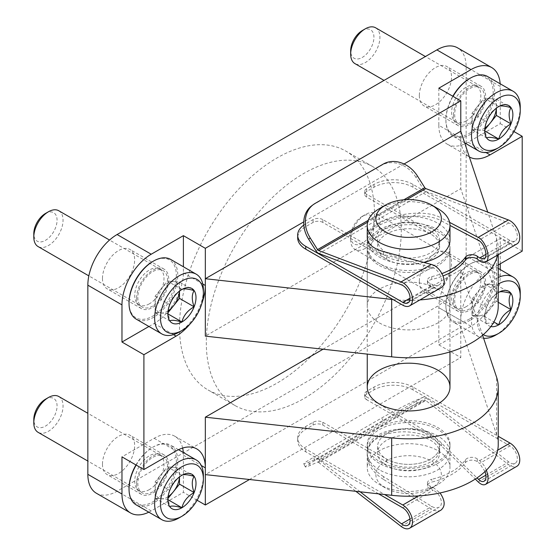 <?xml version="1.0" encoding="UTF-8"?>
<svg xmlns="http://www.w3.org/2000/svg" width="556" height="556" viewBox="0 0 556 556"><rect width="100%" height="100%" fill="white"/><g stroke="black" fill="none" stroke-linecap="round" stroke-linejoin="round"><path stroke-width="0.42" stroke-dasharray="2.78 2.08" d="M404.038 163.992L303.757 221.886M249.484 479.508L460.778 357.522L460.778 327.123L205.331 474.602M148.827 512.18A41.366 23.88 120 0 0 151.218 510.908L183.397 492.338L183.397 455.183A41.366 23.88 120 0 0 183.299 452.473M96.41 493.262A41.366 23.88 120 0 0 117.094 491.212L436.891 306.578A41.366 23.88 120 0 0 466.137 255.92L466.137 66.783A41.366 23.88 120 0 0 457.567 47.844M522.202 251.131L500.261 238.468L468.089 257.046A41.366 23.88 120 0 0 438.837 307.704L438.837 344.859L471.015 326.282A41.366 23.88 120 0 0 500.261 275.623L500.261 269.59M465.692 143.483A41.366 23.88 120 0 0 468.089 142.211L500.261 123.634L500.261 86.486A41.366 23.88 120 0 0 500.164 83.775M190.013 324.009A41.366 23.88 120 0 0 201.8 303.59M498.239 264.969L490.024 269.709A41.366 23.88 120 0 0 460.778 320.367L460.778 269.709L323.078 349.21M460.778 131.237L460.778 137.985A41.366 23.88 120 0 0 469.333 156.917L447.406 144.261A41.366 23.88 120 0 0 464.969 143.816M438.837 88.175L438.837 125.322L460.778 137.985L460.778 188.651L205.331 336.13M500.261 263.801L500.261 238.468M500.261 123.634L513.966 131.55M197.102 500.247L183.397 492.338M438.837 344.859L460.778 357.522M102.471 464.19A22.747 13.135 120 0 0 107.183 474.609A22.747 13.135 120 0 0 129.937 461.473A22.747 13.135 120 0 0 129.93 435.202A22.747 13.135 120 0 0 112.402 441.297A22.747 13.135 120 0 0 102.471 464.19M419.342 281.246A22.747 13.135 120 0 0 424.047 291.664A22.747 13.135 120 0 0 446.802 278.528A22.747 13.135 120 0 0 446.802 252.257A22.747 13.135 120 0 0 429.267 258.352A22.747 13.135 120 0 0 419.342 281.246M102.471 278.431A22.747 13.135 120 0 0 107.183 288.849A22.747 13.135 120 0 0 129.937 275.713A22.747 13.135 120 0 0 129.93 249.442A22.747 13.135 120 0 0 112.402 255.538A22.747 13.135 120 0 0 102.471 278.431M419.342 95.493A22.747 13.135 120 0 0 424.047 105.904A22.747 13.135 120 0 0 446.802 92.769A22.747 13.135 120 0 0 446.802 66.498A22.747 13.135 120 0 0 429.267 72.593A22.747 13.135 120 0 0 419.342 95.493M179.498 326.845A137.881 79.605 120 0 0 208.048 389.964A137.881 79.605 120 0 0 345.936 310.352A137.881 79.605 120 0 0 345.936 151.142A137.881 79.605 120 0 0 239.678 188.081A137.881 79.605 120 0 0 179.498 326.845M206.304 342.322A137.881 79.605 120 0 0 234.861 405.442A137.881 79.605 120 0 0 372.742 325.837A137.881 79.605 120 0 0 372.742 166.619A137.881 79.605 120 0 0 266.491 203.565A137.881 79.605 120 0 0 206.304 342.322M498.239 306.015A89.62 51.743 0 0 0 496.626 296.237L460.778 188.651M497.523 255.128A89.62 51.743 0 0 0 498.239 248.601A89.62 51.743 0 0 0 496.626 238.823L487.723 212.107M393.036 299.552A89.62 51.743 0 0 0 419.919 299.927M379.366 265.483A41.366 23.88 0 0 0 424.443 270.661A41.366 23.88 0 0 0 449.978 248.601A41.366 23.88 0 0 0 408.611 224.714A41.366 23.88 0 0 0 367.252 248.601A41.366 23.88 0 0 0 379.366 265.483M379.366 322.904A41.366 23.88 0 0 0 424.443 328.082A41.366 23.88 0 0 0 449.978 306.015A41.366 23.88 0 0 0 408.611 282.135A41.366 23.88 0 0 0 367.252 306.015A41.366 23.88 0 0 0 379.366 322.904M482.601 335.212L460.778 269.709M498.239 444.487A89.62 51.743 0 0 0 496.626 434.716L460.778 327.123L460.778 320.367L438.837 307.704M379.366 461.376A41.366 23.88 0 0 0 424.443 466.553A41.366 23.88 0 0 0 449.978 444.487A41.366 23.88 0 0 0 408.611 420.607A41.366 23.88 0 0 0 367.252 444.487A41.366 23.88 0 0 0 379.366 461.376M453.46 115.189A22.747 13.135 120 0 0 458.172 125.607A22.747 13.135 120 0 0 480.926 112.472A22.747 13.135 120 0 0 480.926 86.201A22.747 13.135 120 0 0 463.391 92.296A22.747 13.135 120 0 0 453.46 115.189M438.837 125.322A41.366 23.88 120 0 0 447.406 144.261M453.46 300.949A22.747 13.135 120 0 0 458.172 311.367A22.747 13.135 120 0 0 480.926 298.231A22.747 13.135 120 0 0 480.926 271.96A22.747 13.135 120 0 0 463.391 278.056A22.747 13.135 120 0 0 453.46 300.949M182.646 448.032A41.366 23.88 120 0 0 174.827 436.252A41.366 23.88 120 0 0 154.144 438.295L121.972 456.872M136.595 483.894A22.747 13.135 120 0 0 141.307 494.305A22.747 13.135 120 0 0 164.055 481.169A22.747 13.135 120 0 0 164.055 454.898A22.747 13.135 120 0 0 146.527 460.993A22.747 13.135 120 0 0 136.595 483.894M148.925 326.476L154.144 323.467A41.366 23.88 120 0 0 183.397 272.801L183.397 266.776M136.595 298.134A22.747 13.135 120 0 0 141.307 308.545A22.747 13.135 120 0 0 164.055 295.41A22.747 13.135 120 0 0 164.055 269.146A22.747 13.135 120 0 0 146.527 275.241A22.747 13.135 120 0 0 136.595 298.134M379.366 463.35A41.366 23.88 180 0 1 367.252 446.461A41.366 23.88 180 0 1 408.611 422.581A41.366 23.88 180 0 1 449.978 446.461A41.366 23.88 180 0 1 424.443 468.52A41.366 23.88 180 0 1 379.366 463.35M379.366 263.516A41.366 23.88 180 0 1 367.252 246.628A41.366 23.88 180 0 1 408.611 222.747A41.366 23.88 180 0 1 449.978 246.628A41.366 23.88 180 0 1 424.443 268.694A41.366 23.88 180 0 1 379.366 263.516M378.567 493.846L305.751 451.806A27.578 15.922 180 0 1 297.675 440.547A27.578 15.922 180 0 1 305.751 429.295L313.07 425.069A6.894 3.982 180 0 1 322.814 425.069L386.677 461.939A31.025 17.91 180 0 0 420.489 465.824A31.025 17.91 180 0 0 439.636 449.276A31.025 17.91 180 0 0 430.552 436.606L366.689 399.736L366.689 396.921L430.552 433.791A31.025 17.91 180 0 1 439.636 446.461A31.025 17.91 180 0 1 420.489 463.009A31.025 17.91 180 0 1 386.677 459.124A31.025 17.91 180 0 1 377.593 446.461A31.025 17.91 180 0 1 408.611 428.551A31.025 17.91 180 0 1 439.636 446.461A31.025 17.91 180 0 1 420.489 463.009A31.025 17.91 180 0 1 386.677 459.124L322.814 422.254A6.894 3.982 180 0 0 313.07 422.254L305.751 426.48A27.578 15.922 180 0 0 297.675 437.732A27.578 15.922 180 0 0 305.751 448.991L384.599 494.513M386.677 465.601A31.025 17.91 180 0 1 377.593 452.931A31.025 17.91 180 0 1 408.611 435.021A31.025 17.91 180 0 1 439.636 452.931A31.025 17.91 180 0 1 420.489 469.479A31.025 17.91 180 0 1 386.677 465.601M379.366 469.82A41.366 23.88 180 0 1 367.252 452.931A41.366 23.88 180 0 1 408.611 429.051A41.366 23.88 180 0 1 449.978 452.931A41.366 23.88 180 0 1 424.443 474.998A41.366 23.88 180 0 1 379.366 469.82M385.461 487.973L385.461 487.973A32.748 18.904 180 0 1 385.461 461.237A32.748 18.904 180 0 1 431.769 461.237A32.748 18.904 180 0 1 431.769 487.973A32.748 18.904 180 0 1 385.461 487.973L379.366 484.457A41.366 23.88 180 0 1 367.252 467.568A41.366 23.88 180 0 1 408.611 443.688A41.366 23.88 180 0 1 449.978 467.568A41.366 23.88 180 0 1 437.864 484.457A41.366 23.88 180 0 1 379.366 484.457L385.461 487.973M386.677 252.82A31.025 17.91 180 0 1 377.593 240.157A31.025 17.91 180 0 1 408.611 222.24A31.025 17.91 180 0 1 439.636 240.157A31.025 17.91 180 0 1 420.489 256.705A31.025 17.91 180 0 1 386.677 252.82M423.7 262.39A41.366 23.88 180 0 1 379.366 257.039A41.366 23.88 180 0 1 367.252 240.157A41.366 23.88 180 0 1 408.611 216.27A41.366 23.88 180 0 1 449.978 240.157M417.493 176.085L415.888 177.274L423.199 188.88A5.171 2.988 60 0 0 426.223 191.605L508.775 222.956A10.342 5.97 60 0 1 516.503 231.859A10.342 5.97 60 0 1 515.183 240.95A10.342 5.97 60 0 1 510.012 240.435L413.004 184.425A27.578 15.922 0 0 0 374 184.425L366.689 188.651A6.894 3.982 0 0 0 364.673 191.466A6.894 3.982 0 0 0 366.689 194.28L430.552 231.15A31.025 17.91 0 0 1 439.636 243.813A31.025 17.91 0 0 1 420.489 260.361A31.025 17.91 0 0 1 386.677 256.476L322.814 219.606L322.814 222.421L386.677 259.291A31.025 17.91 180 0 1 377.593 246.628A31.025 17.91 180 0 1 408.611 228.718A31.025 17.91 180 0 1 439.636 246.628A31.025 17.91 180 0 1 420.489 263.176A31.025 17.91 180 0 1 386.677 259.291A31.025 17.91 0 0 0 420.489 263.176A31.025 17.91 0 0 0 439.636 246.628A31.025 17.91 0 0 0 430.552 233.965L366.689 197.095A6.894 3.982 0 0 1 364.673 194.28A6.894 3.982 0 0 1 366.689 191.466L374 187.24A27.578 15.922 0 0 1 413.004 187.24L510.012 243.25L479.606 260.806M379.366 208.632A41.366 23.88 180 0 1 437.864 208.632M423.199 397.213L415.888 400.376A27.578 1.501 152.2 0 0 381.715 417.98L313.466 457.386A27.578 1.501 152.2 0 0 303.743 463.892A27.578 1.501 152.2 0 0 308.643 462.293L315.954 459.131L423.199 397.213A5.171 2.988 -120 0 1 426.223 397.978L508.775 461.953A10.342 5.97 -120 0 0 515.183 463.294A10.342 5.97 -120 0 0 516.767 455.01A10.342 5.97 -120 0 0 510.012 445.898L413.004 389.888L413.004 387.073L498.239 436.286M425.813 400.515A1.724 0.994 -120 0 0 424.805 400.257L417.493 403.42A27.578 1.501 -27.8 0 0 383.32 421.031L315.071 460.431A27.578 1.501 -27.8 0 0 305.348 466.936A27.578 1.501 -27.8 0 0 310.248 465.337L317.559 462.175A1.724 0.994 -120 0 1 318.567 462.432L425.813 400.515L508.365 464.489A13.789 7.958 -120 0 0 516.906 466.282M318.567 462.432L355.847 491.323M360.149 491.796L318.977 459.895A5.171 2.988 -120 0 0 315.954 459.131M418.494 495.917L433.166 487.445L430.156 486.111A6.894 3.982 180 0 1 427.46 482.955A6.894 3.982 180 0 1 431.755 479.265L431.755 482.08A61.355 35.424 180 0 0 465.442 462.634A6.894 3.982 180 0 1 470.904 460.187A6.894 3.982 180 0 1 477.298 461.709L479.606 463.454L510.012 445.898M486.375 470.216C484.644 466.018 482.393 462.821 479.606 460.639L477.298 458.895A6.894 3.982 180 0 0 470.904 457.373A6.894 3.982 180 0 0 465.442 459.819A61.355 35.424 180 0 1 431.755 479.265M366.689 396.921A6.894 3.982 180 0 1 364.673 394.107A6.894 3.982 180 0 1 366.689 391.299L374 387.073A27.578 15.922 180 0 1 413.004 387.073M366.689 399.736A6.894 3.982 180 0 1 364.673 396.921A6.894 3.982 180 0 1 366.689 394.107L374 389.888A27.578 15.922 180 0 1 413.004 389.888M402.766 507.816L433.166 490.26L430.156 488.926A6.894 3.982 180 0 1 427.46 485.77A6.894 3.982 180 0 1 431.755 482.08M433.166 487.445L440.046 492.95M440.971 510.123C438.246 511.548 435.021 511.166 431.31 508.976L383.425 479.397L383.425 476.541L431.776 506.412C434.563 508.052 436.974 508.337 439.018 507.267C444.251 504.716 440.248 493.068 433.166 490.26M485.02 471.537L479.606 463.454M383.425 476.541C372.972 469.799 367.579 461.876 367.252 452.758C365.431 426.911 419.752 419.808 441.429 443.056L477.013 477.924M383.425 479.397C372.972 472.656 367.579 464.726 367.252 455.614C365.431 429.767 419.752 422.664 441.429 445.912L475.276 479.077M516.906 243.931A13.789 7.958 60 0 1 510.012 243.25M415.888 177.274A27.578 22.469 53.4 0 0 381.715 165.236L313.466 204.636A27.578 22.469 53.4 0 0 311.701 205.796M440.971 287.772C438.795 288.96 436.196 288.905 433.166 287.612L430.156 286.277A6.894 3.982 0 0 1 427.46 283.122A6.894 3.982 0 0 1 431.755 279.439A61.355 35.424 0 0 0 443.125 275.915M322.814 222.421A6.894 3.982 0 0 0 313.07 222.421L305.751 226.646A27.578 15.922 0 0 0 297.675 237.905M322.814 219.606A6.894 3.982 0 0 0 313.07 219.606L305.751 223.832A27.578 15.922 0 0 0 303.819 225.069M431.755 279.439L431.755 276.624A6.894 3.982 0 0 0 427.46 280.307A6.894 3.982 0 0 0 430.156 283.463L433.166 284.804L410.078 298.134M431.755 276.624A61.355 35.424 0 0 0 442.006 273.531M449.623 222.393L441.429 218.091L441.429 220.947C419.752 208.152 365.431 222.344 367.252 240.331C367.579 246.725 372.972 251.43 383.425 254.433L431.776 267.415C439.351 269.062 444.765 282.142 439.018 284.922L436.335 285.562L433.166 284.804M441.429 220.947L449.978 225.437M367.252 240.157L367.252 237.475C365.431 219.488 419.752 205.296 441.429 218.091M155.117 498.211L169.747 506.655L167.856 497.439L169.747 490.406C171.324 483.963 175.39 478.911 181.93 475.241L167.307 466.797L155.117 481.962L155.117 498.211L167.307 499.295L167.898 498.565M203.385 475.727A34.472 19.905 -60 0 1 179.004 517.949M136.178 465.073A34.472 19.905 -60 0 1 153.414 446.878A34.472 19.905 -60 0 1 170.65 445.175A34.472 19.905 -60 0 1 175.932 472.795A34.472 19.905 -60 0 1 153.414 503.173A34.472 19.905 -60 0 1 136.178 504.876M135.963 464.955A33.436 19.307 -60 0 1 152.685 447.302A33.436 19.307 -60 0 1 176.328 460.952A33.436 19.307 -60 0 1 152.685 501.908A33.436 19.307 -60 0 1 129.041 488.251M152.685 491.775A21.024 12.142 -60 0 1 141.634 492.477A21.024 12.142 -60 0 1 142.169 468.534A21.024 12.142 -60 0 1 162.637 456.101A21.024 12.142 -60 0 1 166.564 472.746A21.024 12.142 -60 0 1 152.685 491.775M149.369 489.579A20.683 11.94 -60 0 1 139.028 490.6A20.683 11.94 -60 0 1 138.5 490.267A20.683 11.94 -60 0 1 139.028 466.72A20.683 11.94 -60 0 1 159.155 454.495A20.683 11.94 -60 0 1 159.711 454.78A20.683 11.94 -60 0 1 162.88 471.349A20.683 11.94 -60 0 1 149.369 489.579M58.769 396.497A20.683 11.94 -60 0 1 61.938 413.073A20.683 11.94 -60 0 1 48.428 431.296A20.683 11.94 -60 0 1 38.086 432.325M45.432 399.25A16.451 9.501 -60 0 1 57.066 405.97A16.451 9.501 -60 0 1 45.432 426.118A16.451 9.501 -60 0 1 33.798 419.405M168.079 496.647A17.236 9.952 -60 0 1 161.212 498.753A17.236 9.952 -60 0 1 155.117 490.086A17.236 9.952 -60 0 1 161.212 474.379A17.236 9.952 -60 0 1 167.307 468.972A17.236 9.952 -60 0 1 173.402 467.346A17.236 9.952 -60 0 1 179.498 476.012L179.498 467.888L167.307 466.797M179.498 476.012A17.236 9.952 -60 0 1 179.47 476.916L179.498 476.012M179.498 467.888L194.12 476.332M155.117 481.962L169.747 490.406M167.307 499.295L168.009 499.705M498.801 324.801C492.31 323.022 488.244 322.661 486.611 323.71L484.728 314.494L486.611 307.461C488.189 301.025 492.255 295.966 498.801 292.303L484.172 283.859L471.988 299.017L471.988 315.266L484.172 316.357L496.362 301.192L496.362 284.943L490.267 284.401A17.236 9.952 -60 0 1 496.362 293.068A17.236 9.952 -60 0 1 490.267 308.775A17.236 9.952 -60 0 1 478.084 315.808A17.236 9.952 -60 0 1 471.988 307.141A17.236 9.952 -60 0 1 478.084 291.434A17.236 9.952 -60 0 1 484.172 286.034A17.236 9.952 -60 0 1 490.267 284.401L484.172 283.859M490.878 326.553A19.905 11.488 -60 0 1 486.611 323.71A19.905 11.488 -60 0 1 484.728 316.677A19.905 11.488 -60 0 1 486.611 307.461A19.905 11.488 -60 0 1 498.239 292.637M483.296 334.622A30.337 17.514 -60 0 1 478.966 310.568A30.337 17.514 -60 0 1 498.239 284.116M483.616 338.263A34.472 19.905 -60 0 1 478.64 336.714A34.472 19.905 -60 0 1 473.837 307.565A34.472 19.905 -60 0 1 498.239 277.486M520.249 292.79A34.472 19.905 -60 0 1 495.876 335.004M470.279 320.228A34.472 19.905 -60 0 1 453.043 321.938A34.472 19.905 -60 0 1 445.905 306.154A34.472 19.905 -60 0 1 470.279 263.94A34.472 19.905 -60 0 1 487.515 262.23A34.472 19.905 -60 0 1 492.804 289.857A34.472 19.905 -60 0 1 470.279 320.228M469.549 318.963A33.436 19.307 -60 0 1 445.905 305.313A33.436 19.307 -60 0 1 469.549 264.364A33.436 19.307 -60 0 1 493.193 278.014A33.436 19.307 -60 0 1 469.549 318.963M469.549 308.83A21.024 12.142 -60 0 1 458.505 309.532A21.024 12.142 -60 0 1 459.034 285.589A21.024 12.142 -60 0 1 479.501 273.163A21.024 12.142 -60 0 1 483.428 289.801A21.024 12.142 -60 0 1 469.549 308.83M466.234 306.634A20.683 11.94 -60 0 1 455.892 307.663A20.683 11.94 -60 0 1 455.371 307.329A20.683 11.94 -60 0 1 455.892 283.775A20.683 11.94 -60 0 1 476.026 271.55A20.683 11.94 -60 0 1 476.575 271.835A20.683 11.94 -60 0 1 479.745 288.411A20.683 11.94 -60 0 1 466.234 306.634M365.292 248.358A20.683 11.94 -60 0 1 354.95 249.38A20.683 11.94 -60 0 1 350.669 239.914A20.683 11.94 -60 0 1 365.292 214.581A20.683 11.94 -60 0 1 375.634 213.56A20.683 11.94 -60 0 1 378.803 230.135A20.683 11.94 -60 0 1 365.292 248.358M362.303 243.18A16.451 9.501 -60 0 1 350.669 236.46A16.451 9.501 -60 0 1 362.303 216.312A16.451 9.501 -60 0 1 373.938 223.025A16.451 9.501 -60 0 1 362.303 243.18M496.362 301.192L498.239 302.276M496.362 284.943L510.985 293.387M471.988 299.017L486.611 307.461M471.988 315.266L486.611 323.71M484.172 316.357L493.874 321.959M155.117 312.451L169.747 320.895L167.856 311.68L169.747 304.646C171.324 298.204 175.39 293.151 181.93 289.481L167.307 281.037L155.117 296.202L155.117 312.451L167.307 313.535L167.898 312.806M203.385 289.968A34.472 19.905 -60 0 1 179.004 332.189M170.65 259.416A34.472 19.905 -60 0 1 175.932 287.035A34.472 19.905 -60 0 1 153.414 317.413A34.472 19.905 -60 0 1 136.178 319.123M152.685 261.542A33.436 19.307 -60 0 1 176.328 275.192A33.436 19.307 -60 0 1 152.685 316.149A33.436 19.307 -60 0 1 129.041 302.499M152.685 306.015A21.024 12.142 -60 0 1 141.634 306.717A21.024 12.142 -60 0 1 142.169 282.775A21.024 12.142 -60 0 1 162.637 270.341A21.024 12.142 -60 0 1 166.564 286.986A21.024 12.142 -60 0 1 152.685 306.015M149.369 303.819A20.683 11.94 -60 0 1 139.028 304.841A20.683 11.94 -60 0 1 138.5 304.507A20.683 11.94 -60 0 1 139.028 280.961A20.683 11.94 -60 0 1 159.155 268.736A20.683 11.94 -60 0 1 159.711 269.021A20.683 11.94 -60 0 1 162.88 285.596A20.683 11.94 -60 0 1 149.369 303.819M58.769 210.745A20.683 11.94 -60 0 1 61.938 227.314A20.683 11.94 -60 0 1 48.428 245.543A20.683 11.94 -60 0 1 38.086 246.565M45.432 213.49A16.451 9.501 -60 0 1 57.066 220.211A16.451 9.501 -60 0 1 45.432 240.359A16.451 9.501 -60 0 1 33.798 233.645M168.079 310.887A17.236 9.952 -60 0 1 161.212 312.993A17.236 9.952 -60 0 1 155.117 304.327A17.236 9.952 -60 0 1 161.212 288.62A17.236 9.952 -60 0 1 167.307 283.219A17.236 9.952 -60 0 1 173.402 281.586A17.236 9.952 -60 0 1 179.498 290.253L179.498 282.128L167.307 281.037M179.498 291.135L179.498 290.253A17.236 9.952 -60 0 1 179.47 291.156M179.498 282.128L194.12 290.573M155.117 296.202L169.747 304.646M167.307 313.535L168.009 313.945M471.988 129.506L486.611 137.951L484.728 128.735L486.611 121.701C488.189 115.266 492.255 110.206 498.801 106.543L484.172 98.099L471.988 113.257L471.988 129.506L484.172 130.597L484.769 129.861M520.249 107.03A34.472 19.905 -60 0 1 495.876 149.244M487.515 76.471A34.472 19.905 -60 0 1 492.804 104.097A34.472 19.905 -60 0 1 470.279 134.469A34.472 19.905 -60 0 1 453.043 136.178A34.472 19.905 -60 0 1 445.905 120.395A34.472 19.905 -60 0 1 453.043 96.376M469.549 78.604A33.436 19.307 -60 0 1 493.193 92.254A33.436 19.307 -60 0 1 469.549 133.204A33.436 19.307 -60 0 1 445.905 119.554A33.436 19.307 -60 0 1 452.834 96.251M469.549 123.071A21.024 12.142 -60 0 1 458.505 123.773A21.024 12.142 -60 0 1 459.034 99.837A21.024 12.142 -60 0 1 479.501 87.403A21.024 12.142 -60 0 1 483.428 104.048A21.024 12.142 -60 0 1 469.549 123.071M466.234 120.874A20.683 11.94 -60 0 1 455.892 121.903A20.683 11.94 -60 0 1 455.371 121.569A20.683 11.94 -60 0 1 455.892 98.016A20.683 11.94 -60 0 1 476.026 85.791A20.683 11.94 -60 0 1 476.575 86.076A20.683 11.94 -60 0 1 479.745 102.651A20.683 11.94 -60 0 1 466.234 120.874M375.634 27.8A20.683 11.94 -60 0 1 378.803 44.376A20.683 11.94 -60 0 1 365.292 62.599A20.683 11.94 -60 0 1 354.95 63.62M362.303 30.552A16.451 9.501 -60 0 1 373.938 37.266A16.451 9.501 -60 0 1 362.303 57.421A16.451 9.501 -60 0 1 350.669 50.7M484.943 127.949A17.236 9.952 -60 0 1 478.084 130.055A17.236 9.952 -60 0 1 471.988 121.382A17.236 9.952 -60 0 1 478.084 105.675A17.236 9.952 -60 0 1 484.172 100.275A17.236 9.952 -60 0 1 490.267 98.641A17.236 9.952 -60 0 1 496.362 107.308L496.362 99.183L484.172 98.099M496.362 108.191L496.362 107.308A17.236 9.952 -60 0 1 496.334 108.211M496.362 99.183L510.985 107.628M471.988 113.257L486.611 121.701M484.172 130.597L484.881 131.001M151.218 510.908L117.094 491.212M471.015 326.282L436.891 306.578M500.261 275.623L466.137 255.92M500.261 86.486L466.137 66.783M496.626 238.823L496.626 296.237M496.626 434.716L496.626 377.302M468.089 142.211L485.972 152.539M468.089 257.046L490.024 269.709M154.144 438.295L176.085 450.965M183.397 455.183L201.279 465.511M154.144 323.467L173.5 334.642M183.397 272.801L202.752 283.977M417.493 403.42L415.888 400.376M310.248 465.337L308.643 462.293M305.751 451.806L305.751 448.991M317.559 462.175L424.805 400.257M479.606 460.639L497.689 450.193M366.689 394.107L366.689 391.299M374 389.888L374 387.073M430.552 436.606L430.552 433.791M313.07 425.069L313.07 422.254M305.751 429.295L305.751 426.48M401.119 526.407L431.31 508.976M478.181 481.92L508.365 464.489M409.974 518.998L431.776 506.412M485.868 475.178L508.775 461.953M318.977 459.895L426.223 397.978M386.677 461.939L386.677 459.124M322.814 425.069L322.814 422.254M430.156 486.111L430.156 488.926M441.429 445.912L441.429 443.056M477.298 458.895L477.298 461.709M465.442 459.819L465.442 462.634M315.071 460.431L313.466 457.386M383.32 421.031L381.715 417.98M413.004 184.425L413.004 187.24M423.199 188.88L315.954 250.798M403.864 199.778L368.232 220.35M433.166 287.612L402.766 305.168M510.012 240.435L485.958 254.321M313.07 219.606L313.07 222.421M305.751 223.832L305.751 226.646M386.677 256.476L386.677 259.291M366.689 188.651L366.689 191.466M374 184.425L374 187.24M508.775 222.956L478.535 240.421M431.776 267.415L401.529 284.874M426.223 191.605L318.977 253.529M406.742 199.604L367.655 222.171M430.552 231.15L430.552 233.965M366.689 194.28L366.689 197.095M383.425 251.576L383.425 254.433M430.156 286.277L430.156 283.463M383.32 164.041L381.715 165.236M315.071 203.447L313.466 204.636M372.742 166.619L345.936 151.142M234.861 405.442L208.048 389.964M498.239 248.601L498.239 254.711M174.827 436.252L196.761 448.914M480.926 86.201L446.802 66.498M458.172 125.607L424.047 105.904M164.055 269.146L129.93 249.442M141.307 308.545L107.183 288.849M480.926 271.96L446.802 252.257M458.172 311.367L424.047 291.664M164.055 454.898L129.93 435.202M141.307 494.305L107.183 474.609M367.252 446.461L367.252 444.487M449.978 446.461L449.978 444.487M367.252 248.601L367.252 306.015M449.978 248.601L449.978 306.015M367.252 246.628L367.252 354.109M449.978 246.628L449.978 351.92M377.593 446.461L377.593 452.931M439.636 449.276L439.636 452.931M431.769 487.973L437.864 484.457M367.252 452.931L367.252 467.568M449.978 452.931L449.978 467.568M377.593 240.157L377.593 246.628M439.636 240.157L439.636 243.813M407.937 525.212L439.018 507.267M484.095 481.246L515.183 463.294M367.252 455.614L367.252 452.758M427.46 482.955L427.46 485.77M297.675 440.547L297.675 437.732M364.673 396.921L364.673 394.107M305.348 466.936L303.743 463.892M515.183 240.95L484.095 258.894M439.018 284.922L407.937 302.867M367.252 237.475L367.252 240.331M427.46 283.122L427.46 280.307M364.673 191.466L364.673 194.28M167.856 497.439L167.856 499.615M178.476 449.693L170.65 445.175M152.685 447.302L153.414 446.878M138.5 490.267L141.634 492.477M159.155 454.495L162.637 456.101M159.711 454.78L87.848 413.289M139.028 490.6L87.848 461.056M484.728 314.494L484.728 316.677M498.239 268.423L487.515 262.23M478.64 336.714L453.043 321.938M445.905 305.313L445.905 306.154M469.549 264.364L470.279 263.94M455.371 307.329L458.505 309.532M476.026 271.55L479.501 273.163M476.575 271.835L375.634 213.56M455.892 307.663L354.95 249.38M350.669 236.46L350.669 239.914M362.303 216.312L365.292 214.581M167.856 311.68L167.856 313.855M138.5 304.507L141.634 306.717M159.155 268.736L162.637 270.341M159.711 269.021L109.525 240.046M139.028 304.841L88.842 275.873M484.728 128.735L484.728 130.917M464.656 142.878L453.043 136.178M445.905 119.554L445.905 120.395M455.371 121.569L458.505 123.773M476.026 85.791L479.501 87.403M476.575 86.076L425.396 56.531M455.892 121.903L384.029 80.411"/><path stroke-width="0.83" d="M303.757 221.886L205.331 278.716L205.331 248.317L460.778 100.838L460.778 131.237L404.038 163.992M183.397 266.776L183.397 235.654L151.218 254.224A41.366 23.88 120 0 0 121.972 304.89L121.972 342.037L148.925 326.476M500.164 83.775A41.366 23.88 120 0 0 491.692 67.547L457.567 47.844A41.366 23.88 120 0 0 436.891 49.894L117.094 234.528A41.366 23.88 120 0 0 87.848 285.186L87.848 474.324A41.366 23.88 120 0 0 96.41 493.262L130.535 512.959A41.366 23.88 120 0 0 148.827 512.18M249.484 479.508L205.331 505.001L205.331 467.846A41.366 23.88 120 0 0 196.761 448.914A41.366 23.88 120 0 0 176.085 450.965L143.907 469.535L143.907 354.707L176.085 336.13A41.366 23.88 120 0 0 190.013 324.009M143.907 469.535L121.972 456.872L121.972 494.027A41.366 23.88 120 0 0 130.535 512.959M491.692 67.547A41.366 23.88 120 0 0 471.015 69.597L438.837 88.175L460.778 100.838M201.8 303.59A41.366 23.88 120 0 0 205.331 285.471L205.331 336.13L391.681 356.827A89.62 51.743 0 0 0 498.239 306.015L498.239 254.711M201.279 465.511L205.331 467.846L205.331 417.188L391.681 437.885A89.62 51.743 0 0 0 498.239 387.073A89.62 51.743 0 0 0 496.626 377.302L482.601 335.212M323.078 349.21L205.331 417.188M469.333 156.917A41.366 23.88 120 0 0 469.34 156.924A41.366 23.88 120 0 0 490.024 154.874L522.202 136.303L522.202 251.131L498.239 264.969M500.261 269.59L500.261 263.801M513.966 131.55L522.202 136.303M183.397 235.654L205.331 248.317M143.907 354.707L121.972 342.037M205.331 505.001L197.102 500.247M487.723 212.107L460.778 131.237M202.752 283.977L205.331 285.471L205.331 278.716L391.681 299.413A89.62 51.743 0 0 0 393.036 299.552M419.919 299.927A89.62 51.743 0 0 0 497.523 255.128M205.331 474.602L391.681 495.299A89.62 51.743 0 0 0 498.239 444.487L498.239 387.073M379.366 403.962A41.366 23.88 0 0 0 424.443 409.14A41.366 23.88 0 0 0 449.978 387.073A41.366 23.88 0 0 0 408.611 363.193A41.366 23.88 0 0 0 367.252 387.073A41.366 23.88 0 0 0 379.366 403.962M464.969 143.816A41.366 23.88 120 0 0 465.692 143.483M183.299 452.473A41.366 23.88 120 0 0 182.646 448.032M431.769 205.115A32.748 18.904 180 0 1 431.769 231.852A32.748 18.904 180 0 1 385.461 231.852A32.748 18.904 180 0 1 385.461 205.115A32.748 18.904 180 0 1 431.769 205.115L437.864 208.632A41.366 23.88 180 0 1 449.978 225.521L449.978 240.157A41.366 23.88 180 0 1 423.7 262.39M449.978 225.521A41.366 23.88 180 0 1 424.443 247.58A41.366 23.88 180 0 1 379.366 242.409A41.366 23.88 180 0 1 367.252 225.521A41.366 23.88 180 0 1 379.366 208.632L385.461 205.115M475.276 479.077L478.181 481.92C481.03 484.603 483.505 485.416 485.596 484.359L516.906 466.282A13.789 7.958 -120 0 0 519.019 455.232A13.789 7.958 -120 0 0 510.012 443.083L498.239 436.286M355.847 491.323L401.119 526.407A13.789 7.958 -120 0 0 409.661 528.2A13.789 7.958 -120 0 0 411.774 517.149A13.789 7.958 -120 0 0 402.766 505.001L384.599 494.513M378.567 493.846L402.766 507.816A10.342 5.97 -120 0 1 409.522 516.927A10.342 5.97 -120 0 1 407.937 525.212A10.342 5.97 -120 0 1 401.529 523.87L360.149 491.796M440.046 492.95C445.189 500.539 445.502 506.266 440.971 510.123L409.661 528.2M485.596 484.359C488.585 481.955 488.842 477.243 486.375 470.216M477.013 477.924L478.535 479.411C480.676 481.426 482.532 482.038 484.095 481.246C486.194 479.633 486.5 476.402 485.02 471.537M303.819 225.069A27.578 15.922 0 0 0 297.675 235.091A27.578 15.922 0 0 0 305.751 246.35L402.766 302.353A10.342 5.97 60 0 0 407.937 302.867A10.342 5.97 60 0 0 409.258 293.783A10.342 5.97 60 0 0 401.529 284.874L318.977 253.529A5.171 2.988 60 0 1 315.954 250.798L308.643 239.198A27.578 22.469 53.4 0 1 311.701 205.796L313.306 204.608A27.578 22.469 -126.6 0 1 315.071 203.447L383.32 164.041A27.578 22.469 -126.6 0 1 417.493 176.085L424.805 187.685L403.864 199.778M367.655 222.171L318.567 250.513L401.119 281.864A13.789 7.958 60 0 1 411.426 293.735A13.789 7.958 60 0 1 409.661 305.856A13.789 7.958 60 0 1 402.766 305.168L305.751 249.157A27.578 15.922 0 0 1 297.675 237.905L297.675 235.091M318.567 250.513A1.724 0.994 60 0 1 317.559 249.602L310.248 238.003A27.578 22.469 -126.6 0 1 313.306 204.608M443.125 275.915A61.355 35.424 0 0 0 465.442 259.986A6.894 3.982 0 0 1 470.904 257.546A6.894 3.982 0 0 1 477.298 259.068L479.606 260.806C481.927 262.501 483.928 262.905 485.596 262.008L516.906 243.931A13.789 7.958 60 0 0 518.672 231.817A13.789 7.958 60 0 0 508.365 219.947L425.813 188.595A1.724 0.994 60 0 1 424.805 187.685M442.006 273.531A61.355 35.424 0 0 0 465.442 257.171A6.894 3.982 0 0 1 470.904 254.731A6.894 3.982 0 0 1 477.298 256.253L479.606 257.991L484.095 258.894C488.509 256.886 484.352 243.083 478.535 240.421L449.978 225.437M485.596 262.008C491.476 259.332 485.93 240.929 478.181 237.377L449.623 222.393M367.252 225.521L367.252 237.475C367.579 243.869 372.972 248.574 383.425 251.576L431.31 264.434C441.408 266.63 448.629 284.074 440.971 287.772L409.661 305.856M169.747 490.406A19.905 11.488 -60 0 1 181.93 475.241C183.515 474.185 187.574 474.546 194.12 476.332C191.667 480.315 191.667 485.735 194.12 492.581C187.629 496.181 183.563 501.234 181.93 507.739C175.439 505.96 171.38 505.599 169.747 506.655A19.905 11.488 -60 0 1 167.856 499.615A19.905 11.488 -60 0 1 169.747 490.406M181.93 475.241A19.905 11.488 -60 0 1 194.12 476.332A19.905 11.488 -60 0 1 194.12 492.581A19.905 11.488 -60 0 1 181.93 507.739A19.905 11.488 -60 0 1 169.747 506.655M179.004 517.949L181.93 516.26A30.337 17.514 -60 0 1 160.482 503.875A30.337 17.514 -60 0 1 181.93 466.72A30.337 17.514 -60 0 1 203.385 479.105A30.337 17.514 -60 0 1 181.93 516.26L179.004 517.949A34.472 19.905 -60 0 1 161.775 519.658A34.472 19.905 -60 0 1 161.768 479.849A34.472 19.905 -60 0 1 196.24 459.951A34.472 19.905 -60 0 1 203.385 475.727L203.385 479.105M161.775 519.658L136.178 504.876A34.472 19.905 -60 0 1 129.041 489.099A34.472 19.905 -60 0 1 136.178 465.073M129.041 489.099L129.041 488.251A33.436 19.307 -60 0 1 135.963 464.955M87.848 461.056L38.086 432.325A20.683 11.94 -60 0 1 33.798 422.859A20.683 11.94 -60 0 1 48.428 397.526A20.683 11.94 -60 0 1 58.769 396.497L87.848 413.289M33.798 422.859L33.798 419.405A16.451 9.501 -60 0 1 45.432 399.25L48.428 397.526M179.47 476.916A17.236 9.952 -60 0 1 173.402 491.719L179.498 484.137L179.498 476.895M167.898 498.565L173.402 491.719A17.236 9.952 -60 0 1 168.079 496.647M179.498 484.137L194.12 492.581M168.009 499.705L181.93 507.739M498.239 292.637A19.905 11.488 -60 0 1 498.801 292.303C500.379 291.24 504.445 291.608 510.985 293.387C508.538 297.377 508.538 302.791 510.985 309.636C504.494 313.243 500.435 318.296 498.801 324.801A19.905 11.488 -60 0 1 490.878 326.553M498.801 292.303A19.905 11.488 -60 0 1 510.985 293.387A19.905 11.488 -60 0 1 510.985 309.636A19.905 11.488 -60 0 1 498.801 324.801L493.874 321.959M498.239 284.116A30.337 17.514 -60 0 1 520.249 296.167A30.337 17.514 -60 0 1 498.801 333.315A30.337 17.514 -60 0 1 483.296 334.622M495.876 335.004L498.801 333.315L495.876 335.004A34.472 19.905 -60 0 1 483.616 338.263M498.239 277.486A34.472 19.905 -60 0 1 513.112 277.006A34.472 19.905 -60 0 1 520.249 292.79L520.249 296.167M498.239 302.276L510.985 309.636M169.747 304.646A19.905 11.488 -60 0 1 181.93 289.481C183.515 288.425 187.574 288.786 194.12 290.573C191.667 294.562 191.667 299.976 194.12 306.822C187.629 310.422 183.563 315.474 181.93 321.98C175.439 320.2 171.38 319.839 169.747 320.895A19.905 11.488 -60 0 1 167.856 313.855A19.905 11.488 -60 0 1 169.747 304.646M181.93 289.481A19.905 11.488 -60 0 1 194.12 290.573A19.905 11.488 -60 0 1 194.12 306.822A19.905 11.488 -60 0 1 181.93 321.98A19.905 11.488 -60 0 1 169.747 320.895M179.004 332.189L181.93 330.5A30.337 17.514 -60 0 1 160.482 318.115A30.337 17.514 -60 0 1 181.93 280.968A30.337 17.514 -60 0 1 203.385 293.346A30.337 17.514 -60 0 1 181.93 330.5L179.004 332.189A34.472 19.905 -60 0 1 161.775 333.899A34.472 19.905 -60 0 1 161.768 294.096A34.472 19.905 -60 0 1 196.24 274.191A34.472 19.905 -60 0 1 203.385 289.968L203.385 293.346M161.775 333.899L136.178 319.123A34.472 19.905 -60 0 1 129.041 303.34A34.472 19.905 -60 0 1 153.414 261.125A34.472 19.905 -60 0 1 170.65 259.416L196.24 274.191M129.041 303.34L129.041 302.499A33.436 19.307 -60 0 1 152.685 261.542L153.414 261.125M88.842 275.873L38.086 246.565A20.683 11.94 -60 0 1 33.798 237.099A20.683 11.94 -60 0 1 48.428 211.766A20.683 11.94 -60 0 1 58.769 210.745L109.525 240.046M33.798 237.099L33.798 233.645A16.451 9.501 -60 0 1 45.432 213.49L48.428 211.766M179.47 291.156A17.236 9.952 -60 0 1 173.402 305.96L179.498 298.377L179.498 291.135M167.898 312.806L173.402 305.96A17.236 9.952 -60 0 1 168.079 310.887M179.498 298.377L194.12 306.822M168.009 313.945L181.93 321.98M486.611 121.701A19.905 11.488 -60 0 1 498.801 106.543C500.379 105.48 504.445 105.849 510.985 107.628C508.538 111.617 508.538 117.031 510.985 123.877C504.494 127.484 500.435 132.536 498.801 139.042C492.31 137.262 488.244 136.901 486.611 137.951A19.905 11.488 -60 0 1 484.728 130.917A19.905 11.488 -60 0 1 486.611 121.701M498.801 106.543A19.905 11.488 -60 0 1 510.985 107.628A19.905 11.488 -60 0 1 510.985 123.877A19.905 11.488 -60 0 1 498.801 139.042A19.905 11.488 -60 0 1 486.611 137.951M495.876 149.244L498.801 147.555A30.337 17.514 -60 0 1 477.347 135.177A30.337 17.514 -60 0 1 498.801 98.023A30.337 17.514 -60 0 1 520.249 110.408A30.337 17.514 -60 0 1 498.801 147.555L495.876 149.244A34.472 19.905 -60 0 1 478.64 150.954A34.472 19.905 -60 0 1 478.64 111.151A34.472 19.905 -60 0 1 513.112 91.247A34.472 19.905 -60 0 1 520.249 107.03L520.249 110.408M453.043 96.376A34.472 19.905 -60 0 1 470.279 78.181A34.472 19.905 -60 0 1 487.515 76.471L513.112 91.247M452.834 96.251A33.436 19.307 -60 0 1 469.549 78.604L470.279 78.181M384.029 80.411L354.95 63.62A20.683 11.94 -60 0 1 350.669 54.154A20.683 11.94 -60 0 1 365.292 28.822A20.683 11.94 -60 0 1 375.634 27.8L425.396 56.531M350.669 54.154L350.669 50.7A16.451 9.501 -60 0 1 362.303 30.552L365.292 28.822M496.334 108.211A17.236 9.952 -60 0 1 490.267 123.015L496.362 115.433L496.362 108.191M484.769 129.861L490.267 123.015A17.236 9.952 -60 0 1 484.943 127.949M496.362 115.433L510.985 123.877M484.881 131.001L498.801 139.042M151.218 254.224L117.094 234.528M121.972 304.89L87.848 285.186M121.972 494.027L87.848 474.324M471.015 69.597L436.891 49.894M391.681 299.413L391.681 356.827M391.681 495.299L391.681 437.885M485.972 152.539L490.024 154.874M173.5 334.642L176.085 336.13M402.766 505.001L418.494 495.917M497.689 450.193L510.012 443.083M401.529 523.87L409.974 518.998M478.535 479.411L485.868 475.178M310.248 238.003L308.643 239.198M305.751 246.35L305.751 249.157M368.232 220.35L317.559 249.602M410.078 298.134L402.766 302.353M485.958 254.321L479.606 257.991M508.365 219.947L478.181 237.377M431.31 264.434L401.119 281.864M425.813 188.595L406.742 199.604M477.298 259.068L477.298 256.253M465.442 259.986L465.442 257.171M367.252 354.109L367.252 387.073M449.978 351.92L449.978 387.073M196.24 459.951L178.476 449.693M513.112 277.006L498.239 268.423M478.64 150.954L464.656 142.878"/></g></svg>
